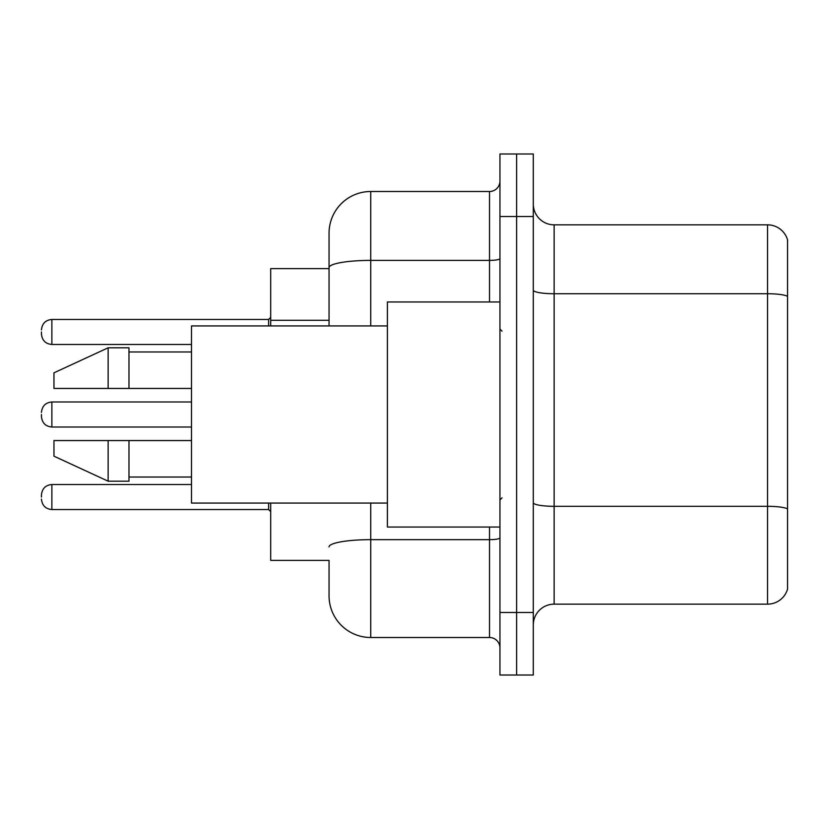 <?xml version="1.0" encoding="UTF-8"?>
<svg xmlns="http://www.w3.org/2000/svg" width="829" height="829" viewBox="0 0 829 829"><rect width="100%" height="100%" fill="white"/><g stroke="black" fill="none" stroke-linecap="round" stroke-linejoin="round"><path stroke-width="1.24" d="M329.051 307.777L329.051 256.109L329.051 268.617L270.7 268.617L270.7 325.932M370.739 503.068L370.739 637.501A41.678 41.678 0 0 1 329.051 595.813L329.051 560.383L270.7 560.383L270.7 503.068M533.296 624.993A20.839 20.839 0 0 1 554.135 604.154L767.54 604.154L767.54 224.846L554.135 224.846A20.839 20.839 0 0 1 533.296 204.007A20.839 20.839 0 0 0 554.135 224.846L554.135 604.154M516.622 612.486L516.622 675.013L533.296 675.013L533.296 612.486L516.622 612.486L516.622 675.013L499.949 675.013L499.949 612.486L516.622 612.486L516.622 216.514L516.622 612.486M499.949 612.486L499.949 153.987L516.622 153.987L516.622 216.514L516.622 153.987L533.296 153.987L533.296 612.486M787.55 239.85A20.839 20.839 0 0 0 767.54 224.846A20.839 20.839 0 0 1 787.55 239.85L787.55 589.15A20.839 20.839 0 0 1 767.54 604.154M329.051 595.813L329.051 572.891M370.739 637.501L489.524 637.501L489.524 527.037M329.051 325.932L329.051 233.187A41.678 41.678 0 0 1 370.739 191.499L489.524 191.499A10.425 10.425 0 0 0 499.949 181.085M329.051 233.187L329.051 256.109M499.949 647.915A10.425 10.425 0 0 0 489.524 637.501M41.45 497.027L41.45 494.944L41.45 497.027M41.45 331.973L41.45 334.056L41.45 331.973M499.949 301.963L387.402 301.963L387.402 527.037L499.949 527.037M387.402 325.932L191.499 325.932L191.499 503.068L387.402 503.068M108.143 388.449L53.958 388.449L53.958 372.822L108.143 347.807L108.143 388.449L191.499 388.449M108.143 347.807L128.982 347.807L128.982 388.449M191.499 440.551L128.982 440.551L128.982 481.193L108.143 481.193L108.143 440.551L53.958 440.551L53.958 456.178L108.143 481.193M53.958 440.551L67.75 440.551M128.982 440.551L108.143 440.551M41.45 414.5L41.45 416.583L41.45 414.5M329.051 320.284L270.7 320.284M787.55 296.347A20.839 3.617 180 0 0 767.54 293.735L554.135 293.735A20.839 3.617 0 0 1 533.296 290.119M787.55 508.913A20.839 3.617 180 0 0 767.54 506.312L554.135 506.312A20.839 3.617 0 0 1 533.296 502.695M533.296 216.514L499.949 216.514M499.949 537.845A10.425 1.813 0 0 1 489.524 539.658L370.739 539.658A41.678 7.233 180 0 0 329.051 546.891M370.739 191.499L370.739 260.389L489.524 260.389L489.524 191.499M329.051 267.632A41.678 7.233 180 0 1 370.739 260.389L370.739 325.932M489.524 301.963L489.524 260.389A10.425 1.813 0 0 0 499.949 258.586M41.45 494.944C42.124 488.561 45.595 485.089 51.875 484.53L51.875 509.534L268.617 509.534L268.617 503.068M268.617 325.932L268.617 319.466L270.7 317.383M268.617 319.466L51.875 319.466L51.875 344.47C45.595 343.911 42.124 340.439 41.45 334.056M191.499 401.992L51.875 401.992L51.875 427.008C45.595 426.448 42.124 422.966 41.45 416.583M268.617 509.534L270.7 511.617M51.875 484.53L191.499 484.53M51.875 509.534C45.595 508.975 42.124 505.503 41.45 499.11M51.875 344.47L191.499 344.47M51.875 319.466C45.595 320.025 42.124 323.497 41.45 329.89M502.032 331.134L499.949 329.051M128.982 351.973L191.499 351.973M128.982 477.027L191.499 477.027M502.032 497.866L499.949 499.949M51.875 427.008L191.499 427.008M51.875 401.992C45.595 402.552 42.124 406.034 41.45 412.417"/></g></svg>
